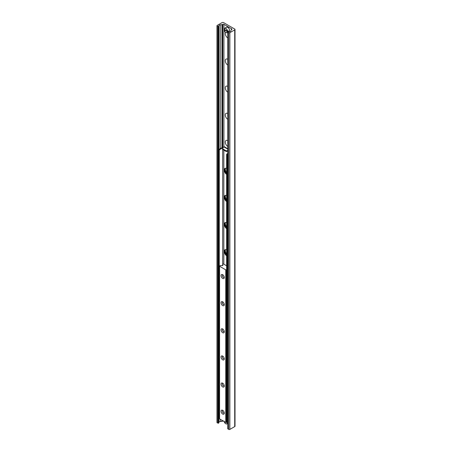 <?xml version="1.0" encoding="UTF-8"?>
<svg xmlns="http://www.w3.org/2000/svg" width="452" height="452" viewBox="0 0 452 452"><rect width="100%" height="100%" fill="white"/><g stroke="black" fill="none" stroke-linecap="round" stroke-linejoin="round"><path stroke-width="0.68" d="M227.746 37.923A3.548 2.051 60 0 1 225.616 32.38M227.746 33.154A1.87 1.079 -120 0 0 227.746 34.154M227.746 65.048A3.548 2.051 60 0 1 225.294 60.737A3.548 2.051 60 0 1 227.746 59.252M227.746 60.28A1.87 1.079 -120 0 0 227.746 61.28M227.746 92.174A3.548 2.051 60 0 1 225.294 87.863A3.548 2.051 60 0 1 227.746 86.377M227.746 87.405A1.87 1.079 -120 0 0 227.746 88.406M227.746 119.3A3.548 2.051 60 0 1 225.294 114.989A3.548 2.051 60 0 1 227.746 113.503M227.746 114.531A1.87 1.079 -120 0 0 227.746 115.531M227.746 146.425A3.548 2.051 60 0 1 225.294 142.114A3.548 2.051 60 0 1 227.746 140.629M227.746 141.657A1.87 1.079 -120 0 0 227.746 142.657M226.633 172.574A3.548 2.051 60 0 1 225.497 168.212M226.633 199.699A3.548 2.051 60 0 1 225.497 195.337M226.633 226.825A3.548 2.051 60 0 1 225.497 222.463M226.633 253.951A3.548 2.051 60 0 1 225.497 249.589M222.079 22.6A1.04 0.599 180 0 1 223.548 22.6L234.707 29.041A1.04 0.599 180 0 1 235.012 29.465A1.04 0.599 180 0 1 234.707 29.888L229.859 32.685A0.831 0.48 180 0 1 228.684 32.685L227.746 32.058L229.469 31.713A1.661 0.96 0 0 0 230.814 30.934L231.113 29.968A0.831 0.48 180 0 1 231.345 29.713L231.695 29.51A0.831 0.48 0 0 0 231.938 29.171A0.831 0.48 0 0 0 231.695 28.832L223.915 24.34A0.831 0.48 0 0 0 222.74 24.34L222.384 24.544A0.831 0.48 180 0 1 221.943 24.674L220.265 24.843A1.661 0.96 0 0 0 218.921 25.623L218.666 26.448L217.231 26.075A0.831 0.48 180 0 1 216.988 25.736A0.831 0.48 180 0 1 217.231 25.397L222.079 22.6M227.848 428.626L228.684 429.4A0.831 0.48 0 0 0 229.859 429.4L234.707 426.603A1.04 0.599 0 0 0 235.012 426.179L235.012 29.465M216.988 25.736L216.988 422.45A0.831 0.48 0 0 0 217.231 422.789L218.666 423.162L218.921 422.337A1.661 0.96 180 0 1 220.265 421.558L221.943 421.388A0.831 0.48 0 0 0 222.384 421.253L222.74 421.049A0.831 0.48 180 0 1 223.113 420.925M224.282 277.494A2.283 1.316 60 0 1 222.666 278.426A2.283 1.316 60 0 1 221.051 275.63A2.283 1.316 60 0 1 222.666 274.697A2.283 1.316 60 0 1 224.282 277.494M223.028 274.952A1.379 0.797 -120 0 0 222.616 274.997A1.379 0.797 -120 0 0 222.327 275.63A1.379 0.797 -120 0 0 222.932 277.019A1.379 0.797 -120 0 0 223.994 277.392A1.379 0.797 -120 0 0 224.243 277.059M224.282 304.62A2.283 1.316 60 0 1 222.666 305.552A2.283 1.316 60 0 1 221.051 302.755A2.283 1.316 60 0 1 222.666 301.823A2.283 1.316 60 0 1 224.282 304.62M223.028 302.077A1.379 0.797 -120 0 0 222.616 302.128A1.379 0.797 -120 0 0 222.327 302.755A1.379 0.797 -120 0 0 222.932 304.145A1.379 0.797 -120 0 0 223.994 304.518A1.379 0.797 -120 0 0 224.243 304.185M224.282 331.745A2.283 1.316 60 0 1 222.666 332.678A2.283 1.316 60 0 1 221.051 329.881A2.283 1.316 60 0 1 222.666 328.949A2.283 1.316 60 0 1 224.282 331.745M223.028 329.203A1.379 0.797 -120 0 0 222.616 329.254A1.379 0.797 -120 0 0 222.327 329.881A1.379 0.797 -120 0 0 222.932 331.271A1.379 0.797 -120 0 0 223.994 331.644A1.379 0.797 -120 0 0 224.243 331.31M224.282 358.871A2.283 1.316 60 0 1 222.666 359.803A2.283 1.316 60 0 1 221.051 357.007A2.283 1.316 60 0 1 222.666 356.074A2.283 1.316 60 0 1 224.282 358.871M223.028 356.329A1.379 0.797 -120 0 0 222.616 356.379A1.379 0.797 -120 0 0 222.327 357.007A1.379 0.797 -120 0 0 222.932 358.396A1.379 0.797 -120 0 0 223.994 358.769A1.379 0.797 -120 0 0 224.243 358.436M224.282 385.997A2.283 1.316 60 0 1 222.666 386.929A2.283 1.316 60 0 1 221.051 384.132A2.283 1.316 60 0 1 222.666 383.2A2.283 1.316 60 0 1 224.282 385.997M223.028 383.454A1.379 0.797 -120 0 0 222.616 383.505A1.379 0.797 -120 0 0 222.327 384.132A1.379 0.797 -120 0 0 222.932 385.522A1.379 0.797 -120 0 0 223.994 385.895A1.379 0.797 -120 0 0 224.243 385.562M224.282 413.122A2.283 1.316 60 0 1 222.666 414.055A2.283 1.316 60 0 1 221.051 411.258A2.283 1.316 60 0 1 222.666 410.326A2.283 1.316 60 0 1 224.282 413.122M223.028 410.58A1.379 0.797 -120 0 0 222.616 410.631A1.379 0.797 -120 0 0 222.327 411.258A1.379 0.797 -120 0 0 222.932 412.648A1.379 0.797 -120 0 0 223.994 413.021A1.379 0.797 -120 0 0 224.243 412.687M226.633 269.714L225.763 269.878L219.446 266.126L220.231 265.64L222.949 265.465L222.553 265.058L222.83 264.137L223.531 264.008L226.633 265.799M219.57 418.541L219.57 418.88L225.763 422.456L226.944 421.953M226.633 255.843A3.735 2.158 60 0 1 224.429 252.549A3.735 2.158 60 0 1 225.056 249.747A3.735 2.158 60 0 1 226.633 249.781M225.373 249.617A3.735 2.158 -120 0 0 226.633 255.013M226.633 228.718A3.735 2.158 60 0 1 224.429 225.424A3.735 2.158 60 0 1 225.056 222.621A3.735 2.158 60 0 1 226.633 222.655M225.373 222.491A3.735 2.158 -120 0 0 226.633 227.887M226.633 201.592A3.735 2.158 60 0 1 224.429 198.298A3.735 2.158 60 0 1 225.056 195.496A3.735 2.158 60 0 1 226.633 195.53M225.373 195.366A3.735 2.158 -120 0 0 226.633 200.761M226.633 174.466A3.735 2.158 60 0 1 224.429 171.172A3.735 2.158 60 0 1 225.056 168.37A3.735 2.158 60 0 1 226.633 168.404M225.373 168.24A3.735 2.158 -120 0 0 226.633 173.636M227.215 154.753L227.509 154.245L226.927 153.906L226.633 154.415L227.215 154.753L227.215 422.111L226.633 421.772L226.633 154.415M226.927 153.906L227.746 153.431M227.746 422.145L227.215 422.111M218.994 149.329L218.7 149.838L219.288 150.177L219.582 149.668L218.994 149.329L222.079 147.55A1.661 0.96 0 0 1 223.452 147.273M219.288 150.177L219.288 417.535L218.7 417.196L218.7 149.838M219.582 149.668L222.666 147.889A0.831 0.48 180 0 1 223.152 147.747M227.746 150.522L226.226 150.838L226.226 151.516L227.746 151.2M226.226 151.516L222.542 149.392L222.542 148.714L223.796 146.73A1.243 0.718 -60 0 1 224.316 146.725L227.746 148.702M226.226 150.838L222.542 148.714M227.571 31.194A2.492 1.441 -120 0 0 226.395 28.843A2.492 1.441 -120 0 0 224.576 28.284A2.492 1.441 -120 0 0 224.073 29.177L227.424 31.194L228.203 30.832L228.203 31.341L227.424 31.702L224.073 29.77L224.441 29.476M228.203 31.341A10.379 5.995 0 0 0 227.859 31.03M227.424 31.702A2.39 1.379 60 0 1 225.751 32.431A2.39 1.379 60 0 1 224.073 29.77L224.073 29.685M224.073 29.177L224.073 29.261A2.39 1.379 60 0 1 225.751 28.532A2.39 1.379 60 0 1 227.424 31.194M227.746 422.891L226.424 422.417M226.853 422.157L227.746 422.383M234.707 426.603L234.707 29.888M229.859 429.4L229.859 32.685M228.684 429.4L228.684 32.685M227.848 428.914L227.848 32.205M231.695 29.51L231.695 28.832M231.582 29.572L231.582 28.764M231.565 28.742L231.565 29.583L231.571 28.753M231.43 29.662L231.43 28.651M231.373 29.696L231.373 28.645M223.915 146.691L223.915 24.34M222.74 421.049L222.74 420.71M222.74 147.312L222.74 24.34M222.384 421.253L222.384 420.507M222.384 147.408L222.384 24.544M221.943 421.388L221.943 420.253M221.943 147.623L221.943 24.674M220.265 421.558L220.265 419.286M220.265 148.595L220.265 24.843M218.921 422.337L218.921 417.32M218.921 149.459L218.921 25.623M218.666 423.162L218.666 26.448M218.073 423.27L218.073 26.561M217.231 422.789L217.231 26.075M219.57 418.88L219.57 266.296M222.751 265.674L222.751 265.262M226.791 422.202L226.791 421.863M226.35 422.456L226.35 269.878M225.763 422.456L225.763 269.878M222.666 264.674L222.666 149.465M222.666 148.516L222.666 147.889M227.746 149.126L223.74 146.81M223.842 150.143L223.842 264.188M225.785 32.454A2.492 1.441 -120 0 0 227.068 32.6A2.492 1.441 -120 0 0 227.571 31.702M224.045 29.21L224.576 28.284L226.486 27.182A2.492 1.441 60 0 1 227.729 27.306A2.492 1.441 60 0 1 229.48 30.6A2.492 1.441 60 0 1 228.978 31.499L228.418 31.821M229.492 30.312A2.39 1.379 -120 0 0 227.802 27.346A2.39 1.379 -120 0 0 227.768 27.329M227.424 422.993A2.39 1.379 60 0 1 225.938 423.818A2.39 1.379 60 0 1 224.164 421.535M225.785 423.739A2.492 1.441 -120 0 0 227.068 423.886A2.492 1.441 -120 0 0 227.571 422.993M227.379 422.202A2.39 1.379 60 0 1 227.424 422.484M227.746 428.773L227.746 32.058M219.446 418.71L219.446 266.126M224.045 29.736C224.373 31.68 225.384 32.634 227.068 32.6L227.746 32.211M226.486 27.182L227.785 27.301C229.492 28.674 229.887 30.069 228.978 31.499M224.045 421.021C224.373 422.965 225.384 423.919 227.068 423.886L227.746 423.496"/></g></svg>
